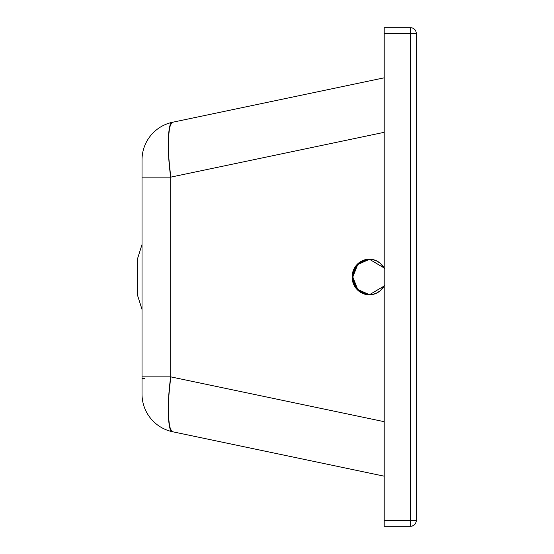 <?xml version="1.0" encoding="UTF-8"?>
<svg xmlns="http://www.w3.org/2000/svg" width="554" height="554" viewBox="0 0 554 554"><rect width="100%" height="100%" fill="white"/><g stroke="black" fill="none" stroke-linecap="round" stroke-linejoin="round"><path stroke-width="0.83" d="M384.199 526.3L410.556 526.3L410.556 33.399L384.199 33.399L384.199 520.601L416.255 520.601L416.255 33.399A5.699 5.699 0 0 0 410.556 27.7A5.699 5.699 0 0 1 416.255 33.399L410.556 33.399L410.556 27.7A5.699 5.699 0 0 1 416.255 33.399L416.255 520.601A5.699 5.699 0 0 1 410.556 526.3C414.018 525.961 415.916 524.063 416.255 520.601L410.556 520.601L410.556 33.399L384.199 33.399L384.199 526.3L410.556 526.3L410.556 27.7A5.699 5.699 0 0 1 416.255 33.399L384.199 33.399L384.199 27.7L410.556 27.7A5.699 5.699 0 0 1 416.255 33.399L416.255 520.601L416.255 33.399L384.199 33.399L384.199 520.601L410.556 520.601L410.556 27.7A5.699 5.699 0 0 1 416.255 33.399L384.199 33.399L384.199 520.601L416.255 520.601L416.255 33.399L410.556 33.399L410.556 27.7L384.199 27.7L384.199 520.601L410.556 520.601L410.556 27.7L384.199 27.7L410.556 27.7L384.199 27.7L384.199 526.3L384.199 520.601L416.255 520.601A5.699 5.699 0 0 1 410.556 526.3L410.556 520.601L416.255 520.601A5.699 5.699 0 0 1 410.556 526.3L410.556 33.399L384.199 33.399L384.199 27.7L384.199 33.399L384.199 27.7L410.556 27.7L410.556 33.399L416.255 33.399L416.255 520.601A5.699 5.699 0 0 1 410.556 526.3L384.199 526.3L410.556 526.3A5.699 5.699 0 0 0 416.255 520.601L384.199 520.601L384.199 526.3M370.051 294.804L363.459 293.454L357.87 289.59L354.138 283.814L352.829 277L354.138 270.186L357.87 264.41L363.459 260.546L370.051 259.196M137.745 295.961L137.745 258.039L137.745 295.961L142.025 309.492M142.025 394.109A38.461 38.461 0 0 0 172.578 431.746A38.461 38.461 0 0 1 142.025 394.109L142.025 376.859L170.722 376.859L170.722 177.142L384.199 132.316L170.722 177.142L142.025 177.142L142.025 376.859L170.722 376.859L170.722 177.142L384.199 132.316L170.722 177.142C166.789 150.356 167.786 120.987 172.578 122.254A38.461 38.461 0 0 0 142.025 159.891A38.461 38.461 0 0 1 172.578 122.254A38.461 38.461 0 0 0 142.025 159.891L142.025 376.859L170.722 376.859L170.722 177.142L142.025 177.142L142.025 376.859L170.722 376.859L170.722 177.142C166.913 144.608 167.53 126.312 172.578 122.254L170.957 123.625L169.676 126.956L168.305 138.943L168.672 156.505L170.722 177.142L142.025 177.142L142.025 159.891L142.025 394.109A38.461 38.461 0 0 0 172.578 431.746C167.786 433.013 166.789 403.644 170.722 376.859L384.199 421.684L170.722 376.859L170.722 177.142L384.199 132.316L170.722 177.142L142.025 177.142L142.025 394.109A38.461 38.461 0 0 0 172.578 431.746C167.786 433.013 166.789 403.644 170.722 376.859L384.199 421.684L170.722 376.859L142.025 376.859L142.025 394.109A38.461 38.461 0 0 0 172.578 431.746C167.786 433.013 166.789 403.644 170.722 376.859L142.025 376.859L142.025 394.109A38.461 38.461 0 0 0 172.578 431.746L384.199 476.184L172.578 431.746C167.786 433.013 166.789 403.644 170.722 376.859L384.199 421.684L170.722 376.859L168.672 397.495L168.305 415.057L169.676 427.044L170.957 430.375L172.578 431.746L384.199 476.184L172.578 431.746C167.53 427.688 166.913 409.392 170.722 376.859L170.722 177.142L142.025 177.142L142.025 159.891A38.461 38.461 0 0 1 172.578 122.254A38.461 38.461 0 0 0 142.025 159.891L142.025 393.776M144.871 378.638L142.025 378.638L144.871 378.638M172.578 122.254L384.199 77.816L172.578 122.254C167.786 120.987 166.789 150.356 170.722 177.142C166.789 150.356 167.786 120.987 172.578 122.254A38.461 38.461 0 0 0 142.025 159.891L142.025 177.142L170.722 177.142C166.789 150.356 167.786 120.987 172.578 122.254M384.518 285.393L380.252 290.767L375.917 293.454L371.014 294.721L364.324 294.042L358.396 290.767L355.003 286.896L352.843 282.166L352.102 277L352.843 271.834L355.003 267.104L358.396 263.233L364.324 259.958L371.014 259.279L375.917 260.546L380.252 263.233L384.518 268.607M384.199 285.982A17.804 17.222 90 0 1 364.83 294.188A17.804 17.222 90 0 1 352.102 277A17.804 17.222 90 0 0 364.83 294.188A17.804 17.222 90 0 0 384.199 285.982L369.324 294.804L357.15 289.59L352.102 277L357.15 264.41L369.324 259.196L384.199 268.018A17.804 17.222 90 0 0 364.83 259.812A17.804 17.222 90 0 0 352.102 277A17.804 17.222 90 0 1 364.83 259.812A17.804 17.222 90 0 1 384.199 268.018M369.684 259.196L357.745 264.542L352.829 277L357.745 289.458L369.684 294.804A17.804 17.222 90 0 1 352.829 277A17.804 17.222 90 0 1 369.684 259.196A17.804 17.222 90 0 0 352.829 277A17.804 17.222 90 0 0 369.684 294.804M137.745 295.517L137.745 265.117L137.745 295.517M142.025 244.508L137.745 258.039"/></g></svg>
